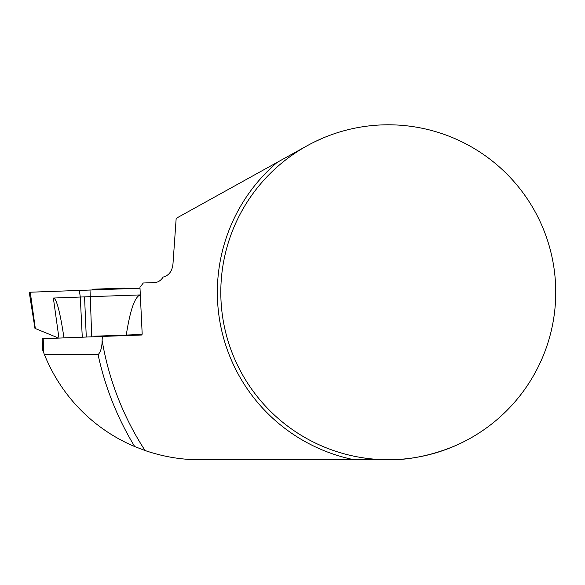 <?xml version="1.0" encoding="UTF-8"?>
<svg xmlns="http://www.w3.org/2000/svg" width="585" height="585" viewBox="0 0 585 585"><rect width="100%" height="100%" fill="white"/><g stroke="black" fill="none" stroke-linecap="round" stroke-linejoin="round"><path stroke-width="0.88" d="M396.645 459.532C395.219 459.832 435.927 459.174 474.618 435.766M555.75 292.266A167.478 167.478 0 0 1 304.536 437.302A167.478 167.478 0 0 1 304.536 147.23A167.478 167.478 0 0 1 555.75 292.266M461.09 141.453L466.245 144.049M453.909 138.192L459.327 140.612M322.635 138.192L315.366 141.497M388.272 459.744L199.865 459.744C181.438 459.795 163.171 456.724 145.065 450.523L134.696 446.545C99.845 432.015 63.641 402.114 44.328 354.364L98.097 354.722C100.774 351.739 102.112 346.942 102.112 340.316L102.382 336.433L42.171 338.715L42.654 350.005M44.328 354.364L42.551 349.728M42.785 350.356L43.678 352.711L43.188 338.671M102.382 336.433L141.57 335.015L142.192 334.152L139.961 287.308L143.296 282.994L154.542 282.592C158.052 282.372 160.912 280.529 163.12 277.078C168.963 275.564 172.253 271.133 172.984 263.798L176.173 218.351L307.081 145.789M96.371 336.66L96.349 336.119L95.516 336.156L125.643 335.117M92.013 289.904A58.617 58.617 0 0 1 94.295 289.158L124.422 288.105A58.617 58.617 0 0 1 126.733 288.69M96.349 336.214L141.972 334.459M141.862 334.605L125.643 335.183M35.012 328.631L29.25 292.251L139.983 288.222L30.201 292.215M140.144 294.928L90.28 296.668L91.699 336.207M57.191 337.508L34.968 328.382M90.002 289.97L90.28 296.668L53.359 298.043L54.727 298.869C57.476 302.365 60.533 315.154 63.897 337.245M84.562 296.873L86.251 336.404M126.28 335C129.753 312.668 133.841 299.622 138.565 295.856L140.151 295.03M102.112 340.316A290.167 290.167 0 0 0 145.065 450.523M277.188 162.359A170.93 170.93 0 0 0 354.093 459.744M98.097 354.722A296.822 296.822 0 0 0 134.696 446.545M58.858 337.45L53.359 298.043M79.348 290.357L80.284 297.026L82.244 336.55M30.259 292.215L35.334 328.616M125.658 335.593L125.643 335.095"/></g></svg>
